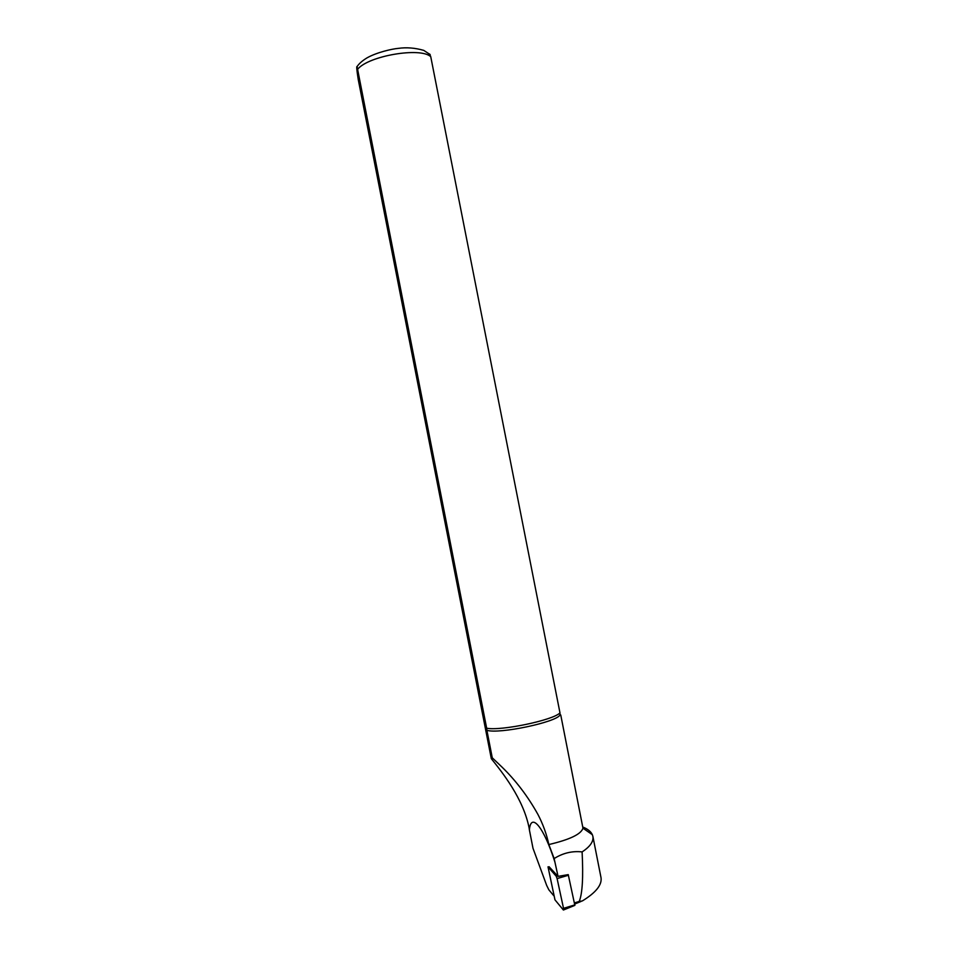 <?xml version="1.0" encoding="UTF-8"?>
<svg xmlns="http://www.w3.org/2000/svg" width="958" height="958" viewBox="0 0 958 958"><rect width="100%" height="100%" fill="white"/><g stroke="black" fill="none" stroke-linecap="round" stroke-linejoin="round"><path stroke-width="1.44" d="M554.969 899.837L548.012 866.846L556.227 876.235L557.101 878.57L563.52 908.328L563.4 910.028L554.969 899.837M574.848 905.334L568.238 874.618L558.047 876.378L554.143 858.56C562.957 853.027 572.273 850.812 582.105 851.913C590.212 846.585 593.792 841.364 592.846 836.262L592.343 834.717C590.93 831.556 587.757 829.005 582.823 827.053M582.32 900.951L579.207 901.454C582.416 893.766 583.386 877.241 582.105 851.913M555.017 862.392C543.785 826.718 531.007 811.881 529.379 829.832L532.995 848.285L546.695 885.467L548.85 889.814L553.7 895.646M592.858 836.262L601.037 877.779C602.055 884.929 595.876 892.616 582.488 900.855M549.054 866.715L558.047 876.378M529.367 829.808L529.175 828.311C523.511 798.673 501.908 771.92 491.31 758.676L358.244 79.55C356.771 70.126 356.376 65.815 357.071 66.605L486.664 728.212C500.83 731.158 553.293 720.165 559.975 712.884L430.753 56.726L429.603 54.007M486.664 728.212L486.892 730.295C498.855 734.307 556.191 722.284 559.999 715.003L559.975 712.884M486.892 730.295L492.268 757.802L501.944 767.035C515.895 780.614 527.882 796.397 537.905 814.396C542.923 823.976 546.563 834.023 548.85 844.549C569.806 839.615 581.183 834.167 582.967 828.179L560.777 715.111L559.999 715.003M559.999 714.201L560.765 715.087M548.85 844.549L554.143 858.56M491.31 758.676C491.322 756.94 491.646 756.652 492.268 757.802M557.736 876.031L556.227 876.235M568.477 875.241L557.101 878.57M574.908 904.891L563.52 908.328M574.477 902.879L579.207 901.454M357.705 69.192C368.507 55.78 420.79 46.918 430.753 56.726M574.872 905.358L563.663 909.92M581.087 901.442L574.716 904.041M357.071 66.605C359.058 63.575 362.435 60.629 367.177 57.779C377.117 52.223 392.385 48.846 398.372 48.367C406.539 47.205 415.006 47.876 423.771 50.379L430.202 54.618M582.967 828.179L592.343 834.705"/></g></svg>
